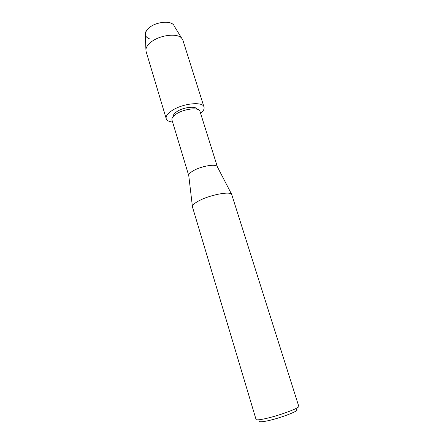 <?xml version="1.0" encoding="UTF-8"?>
<svg xmlns="http://www.w3.org/2000/svg" width="444" height="444" viewBox="0 0 444 444"><rect width="100%" height="100%" fill="white"/><g stroke="black" fill="none" stroke-linecap="round" stroke-linejoin="round"><path stroke-width="0.67" d="M149.822 38.989C144.089 36.691 143.795 33.006 148.956 27.922C156.299 21.345 172.394 20.263 174.22 26.046L182.867 40.127L204.012 107.054C204.518 108.947 203.391 111.072 200.621 113.425M173.265 116.461C173.071 115.063 174.187 113.514 176.612 111.81C182.917 107.259 195.887 105.639 196.931 109.185C195.887 105.639 182.917 107.259 176.612 111.81C174.187 113.514 173.071 115.063 173.265 116.461M188.778 175.719L171.961 119.947C171.551 118.282 172.844 116.389 175.852 114.275C183.489 108.78 199.234 106.949 199.967 111.333L217.405 166.911M188.767 175.685L188.717 175.214C188.855 173.976 190.298 172.533 193.051 170.896C200.61 166.284 215.556 163.586 217.172 166.461L217.399 166.877M192.435 206.871L192.396 206.371C192.613 204.928 194.644 203.152 198.485 201.054C209.091 195.121 229.814 190.987 231.646 194.294L298.762 406.31C300.322 407.853 277.755 416.145 264.33 418.864C259.135 419.935 256.377 420.129 256.049 419.447L192.435 206.871M259.918 420.779C258.697 422.066 261.017 422.127 266.872 420.968C280.269 418.309 301.787 409.901 296.315 409.584M145.316 34.937L145.26 33.65C145.488 31.74 146.72 29.837 148.956 27.922C155.666 21.945 170.185 20.263 173.543 24.947M172.594 122.05C168.986 121.656 166.855 120.535 166.211 118.681L146.087 51.443L145.915 49.473C146.204 47.158 147.78 44.811 150.644 42.43C159.252 34.987 177.822 32.712 181.896 38.406M166.211 118.681C165.645 116.428 167.366 113.875 171.378 111.011C181.663 103.502 203.041 101.071 204.012 107.054M188.717 175.214L192.396 206.371M217.172 166.461L231.646 194.294M145.26 33.65L145.915 49.473"/></g></svg>

